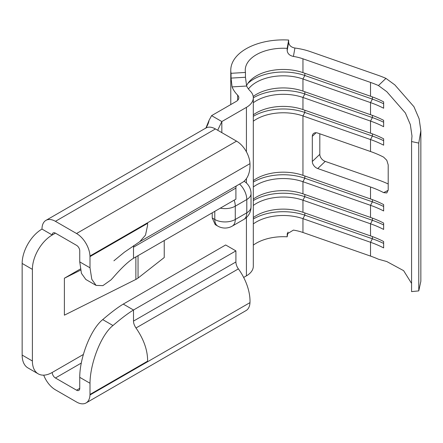 <?xml version="1.0" encoding="UTF-8"?>
<svg xmlns="http://www.w3.org/2000/svg" width="443" height="443" viewBox="0 0 443 443"><rect width="100%" height="100%" fill="white"/><g stroke="black" fill="none" stroke-linecap="round" stroke-linejoin="round"><path stroke-width="0.66" d="M236.263 185.982A8.146 4.701 60 0 0 235.909 188.07L235.909 199.151L133.509 258.275C128.082 261.68 121.232 268.176 112.965 277.767L110.966 279.91L102.881 285.635L96.076 285.392L91.812 279.345L89.995 267.799L79.746 261.885L79.746 250.699A4.524 2.614 60 0 0 76.55 245.339L55.43 233.145L52.23 234.995A4.524 2.614 60 0 1 53.166 232.924A4.524 2.614 60 0 1 55.43 233.145M288.653 40.047L287.169 48.365A38.015 21.945 0 0 0 245.256 70.199A38.015 21.945 0 0 0 245.455 72.447L231.052 73.305A52.495 30.307 180 0 1 230.775 70.199A52.495 30.307 180 0 1 288.653 40.047L288.653 42.268C289.041 45.385 291.129 47.307 294.916 48.032L293.416 56.433A38.015 21.945 180 0 1 302.951 58.808L370.52 82.42A85.986 49.644 180 0 1 378.438 85.549L385.942 78.383L394.835 84.895L413.945 106.724L419.122 118.774L420.85 130.663L418.773 143.089L418.773 290.89L420.85 281.283L420.85 130.663M385.942 78.383A88.822 51.283 0 0 0 378.017 75.266L310.449 51.659A52.495 30.307 0 0 0 294.916 48.032M388.201 183.983A88.822 51.283 0 0 0 378.017 179.836L325.234 161.396L317.736 168.545L370.52 186.99A85.986 49.644 180 0 1 383.644 192.627L388.19 190.318M418.773 143.089L411.569 141.544L411.569 291.616L418.773 290.89M288.016 232.066L287.169 236.811L287.236 233.86L293.416 230.105A38.015 21.945 180 0 1 302.951 232.481L370.52 256.087A85.986 49.644 180 0 1 378.438 259.216L386.8 261.553L403.623 270.662L411.569 283.415M317.736 168.545A6.335 4.424 46.4 0 1 312.315 161.479L312.315 136.35A6.335 4.424 46.4 0 1 313.362 133.664A6.335 4.424 46.4 0 1 317.736 133.072L370.52 151.517A85.986 49.644 180 0 1 383.644 157.154L386.8 160.283L388.201 164.885L388.201 190.014L386.8 192.96L383.644 192.627M411.569 141.544L411.984 135.995L410.34 124.583L405.373 112.954L386.8 91.69L378.438 85.549M304.828 110.229L304.828 112.45L302.951 115.944L370.52 139.551A85.986 49.644 180 0 1 383.644 145.188L383.644 138.82A85.986 49.644 180 0 0 370.52 133.182L302.951 109.576A38.015 21.945 0 0 0 253.313 114.837M304.828 91.751L304.828 93.971L302.951 97.466L370.52 121.077A85.986 49.644 180 0 1 383.644 126.715L383.644 120.346A85.986 49.644 180 0 0 370.52 114.709L302.951 91.097A38.015 21.945 0 0 0 253.208 96.441M304.828 73.278L304.828 75.498L302.951 78.992L370.52 102.599A85.986 49.644 180 0 1 383.644 108.236L383.644 101.868A85.986 49.644 180 0 0 370.52 96.231L302.951 72.624A38.015 21.945 0 0 0 246.524 85.781M89.995 267.799L89.995 256.613L147.597 223.361A38.015 21.945 60 0 1 147.597 225.243L145.503 235.133L139.733 241.712L242.133 182.594A38.015 21.945 -120 0 0 249.974 163.65A19.005 10.975 -120 0 0 236.551 141.14L215.431 128.946C211.748 126.897 208.581 126.587 205.929 128.005L209.052 120.352L211.588 115.645L236.18 101.447A9.048 5.227 -0 0 0 238.832 97.753A9.048 5.227 -0 0 0 237.647 95.167A52.495 30.307 180 0 1 232.082 86.894L231.052 78.106L245.455 77.248L246.635 86.031A38.015 21.945 -0 0 0 250.234 91.031A23.534 13.589 180 0 1 253.313 97.753A23.534 13.589 180 0 1 246.424 107.361L221.832 121.559L217.685 130.248M243.788 219.457A14.481 14.481 0 0 0 251.031 206.914A14.481 8.362 0 0 1 246.79 212.823A14.481 8.362 60 0 1 243.788 219.457L232.27 226.107A14.481 8.362 -120 0 0 235.272 219.479L246.79 212.823L246.79 199.522L235.272 206.172L235.272 219.479A14.481 8.362 0 0 1 214.789 219.479A14.481 8.362 120 0 0 217.79 226.107L215.232 224.629L212.23 218L214.789 219.479L214.789 211.344M243.667 277.445L246.424 275.856A23.534 13.589 -0 0 0 253.313 266.249L253.313 97.753M253.313 121.205A38.015 21.945 0 0 1 302.951 115.944L302.951 175.345L370.52 198.957A85.986 49.644 180 0 1 383.644 204.594L383.644 210.962A85.986 49.644 180 0 0 370.52 205.325L302.951 181.713A38.015 21.945 0 0 0 253.313 186.979M302.951 193.824L370.52 217.43L370.52 205.325L372.391 201.831L304.828 178.219L302.951 181.713L302.951 193.824A38.015 21.945 0 0 0 253.313 199.084M370.52 217.43A85.986 49.644 180 0 1 383.644 223.067L383.644 229.435A85.986 49.644 180 0 0 370.52 223.798L302.951 200.192A38.015 21.945 0 0 0 253.313 205.452M302.951 212.297L370.52 235.903L370.52 223.798L372.391 220.304L304.828 196.698L302.951 200.192L302.951 212.297A38.015 21.945 0 0 0 253.313 217.557M370.52 235.903A85.986 49.644 180 0 1 383.644 241.54L383.644 247.914A85.986 49.644 180 0 0 370.52 242.277L302.951 218.665A38.015 21.945 0 0 0 253.313 223.931M287.169 236.811A38.015 21.945 0 0 0 253.313 245.134M245.455 72.447L245.455 77.248M287.169 48.365L287.169 50.58L288.653 42.268M293.416 56.433C289.65 55.641 287.568 53.692 287.169 50.58M302.951 91.097L302.951 78.992A38.015 21.945 0 0 0 248.445 88.971M302.951 109.576L302.951 97.466A38.015 21.945 0 0 0 253.313 102.732M302.951 175.345A38.015 21.945 0 0 0 253.313 180.611M312.315 161.479L319.813 154.325L319.813 133.797M319.813 154.325A6.335 4.424 -133.6 0 0 325.234 161.396M43.719 375.149A19.005 10.975 -120 0 0 55.43 389.818L76.55 402.011A19.005 10.975 -120 0 0 86.053 402.953L246.053 310.576A19.005 10.975 -120 0 0 249.974 302.63A38.015 21.945 -120 0 0 238.395 268.879A8.146 4.701 60 0 1 235.909 261.968L235.909 250.882L225.67 244.973L123.27 304.092C117.844 307.353 110.994 312.525 102.721 319.608L112.965 325.522C121.232 318.439 128.082 313.267 133.509 310.006L123.27 304.092M89.995 256.613A38.015 21.945 -120 0 0 89.973 256.026A19.005 10.975 -120 0 0 76.55 233.516L55.43 221.323A19.005 10.975 -120 0 0 45.928 220.381A19.005 10.975 -120 0 0 41.991 229.081L52.23 234.995A28.059 16.197 120 0 0 32.389 269.361L32.389 360.995A28.059 16.197 120 0 0 38.203 373.842A28.059 16.197 120 0 0 52.23 372.452A4.524 2.614 60 0 0 55.43 377.995L76.55 390.189A4.524 2.614 60 0 0 78.815 390.41A4.524 2.614 60 0 0 79.746 388.517L79.746 377.336C79.696 357.767 90.737 329.127 102.721 319.608M86.053 402.953A19.005 10.975 -120 0 0 89.973 395.001A38.015 21.945 -120 0 0 89.995 394.436L89.995 383.25L79.746 377.336M112.965 325.522C100.882 335.03 90.134 363.642 89.995 383.25M238.395 268.879L135.995 327.997C143.366 338.651 147.231 349.084 147.597 359.295L147.597 361.178L89.995 394.436M235.909 250.882L133.509 310.006L133.509 321.092C133.481 323.146 134.307 325.45 135.995 327.997M41.991 229.081A28.059 16.197 120 0 0 22.15 263.447L22.15 355.081A28.059 16.197 120 0 0 27.959 367.928L38.203 373.842M80.36 269.006L64.39 278.226L64.39 315.178L135.868 279.422A14.481 8.362 0 0 0 138.044 278.06L164.231 257.533L164.231 240.538M212.23 212.823L212.23 218M79.746 261.885L81.429 273.331L85.831 279.478L96.076 285.392M64.39 278.226L80.576 270.13M231.052 73.305L231.052 78.106M247.853 83.422A41.636 24.038 0 0 1 304.828 75.498L372.391 99.105A89.602 51.731 180 0 1 383.644 103.762M253.313 97.842A41.636 24.038 0 0 1 304.828 93.971L372.391 117.583A89.602 51.731 180 0 1 383.644 122.235M253.313 116.321A41.636 24.038 0 0 1 304.828 112.45L372.391 136.056A89.602 51.731 180 0 1 383.644 140.708M302.951 232.481L302.951 218.665L304.828 215.171L372.391 238.783A89.602 51.731 180 0 1 383.644 243.434M304.828 212.95L304.828 215.171A41.636 24.038 0 0 0 253.313 219.041M372.391 218.106L372.391 220.304A89.602 51.731 180 0 1 383.644 224.955M304.828 194.477L304.828 196.698A41.636 24.038 0 0 0 253.313 200.563M372.391 199.627L372.391 201.831A89.602 51.731 180 0 1 383.644 206.482M304.828 175.998L304.828 178.219A41.636 24.038 0 0 0 253.313 182.09M372.391 133.858L372.391 136.056L370.52 139.551L370.52 151.517M372.391 115.379L372.391 117.583L370.52 121.077L370.52 133.182M372.391 96.906L372.391 99.105L370.52 102.599L370.52 114.709M370.52 82.42L370.52 96.231M221.832 132.64L221.832 121.559L211.588 115.645M246.424 107.361L246.424 151.827M246.424 178.607L246.424 183.014M246.424 217.507L246.424 275.856M302.951 58.808L302.951 72.624M372.391 236.579L372.391 238.783L370.52 242.277L370.52 256.087M370.52 186.99L370.52 198.957M235.909 261.968L133.509 321.092M83.345 354.489L52.23 372.452M81.34 363.033L55.43 377.995M79.746 388.339L76.55 390.189M249.974 302.63L89.973 395.001M215.431 128.946L55.43 221.323M236.551 141.14L76.55 233.516M249.974 163.65L89.973 256.026M235.909 188.07L133.509 247.188L133.72 245.538M133.509 258.275L133.509 247.188M22.15 263.447L32.389 269.361M22.15 355.081L32.389 360.995M135.868 256.912L135.868 279.422M138.044 255.655L138.044 278.06M237.647 95.167L237.647 100.339M287.424 233.168L287.169 234.596M246.635 86.031L232.082 86.894M316.097 132.745L312.315 136.35M239.58 184.066A14.481 8.362 -120 0 1 246.79 199.522A14.481 8.362 0 0 0 251.031 193.613L251.031 206.914M220.304 208.166A14.481 8.362 0 0 0 235.272 206.172A14.481 8.362 60 0 0 234.153 200.164M205.646 128.199C204.976 129.334 208.315 125.081 209.052 120.352M205.929 128.005L45.928 220.381M139.744 241.706L124.333 252.244L113.901 260.8M230.775 70.199L230.775 104.57M217.79 226.107A14.481 14.481 0 0 0 232.27 226.107M251.031 193.613A14.481 14.481 0 0 0 244.06 181.226"/></g></svg>

